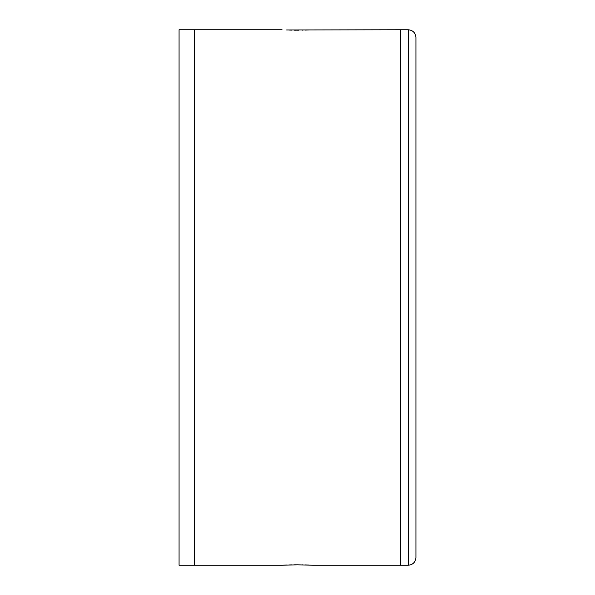 <?xml version="1.0" encoding="UTF-8"?>
<svg xmlns="http://www.w3.org/2000/svg" width="595" height="595" viewBox="0 0 595 595"><rect width="100%" height="100%" fill="white"/><g stroke="black" fill="none" stroke-linecap="round" stroke-linejoin="round"><path stroke-width="0.89" d="M286.619 29.973L400.48 29.75L400.48 565.25L408.207 565.25L408.207 29.75L400.48 29.75L400.48 565.25L312.948 565.25L297.463 564.804M282.052 29.75L194.52 29.75L194.52 565.25L179.073 565.25L179.073 29.75L194.52 29.75L194.52 565.25L282.052 565.25L297.5 564.804M308.775 565.042L305.287 564.915M303.004 564.863L302.401 564.848M296.414 564.804L294.28 564.826M291.632 564.871L289.579 564.923M286.619 565.027L282.052 565.25M308.775 29.958L305.287 30.085M303.004 30.137L302.401 30.152M298.831 30.196L297.463 30.196M296.414 30.196L294.28 30.174M291.632 30.129L289.579 30.077M408.207 29.75C412.893 30.211 415.466 32.785 415.927 37.47L415.927 557.53C415.466 562.216 412.893 564.789 408.207 565.25"/></g></svg>

